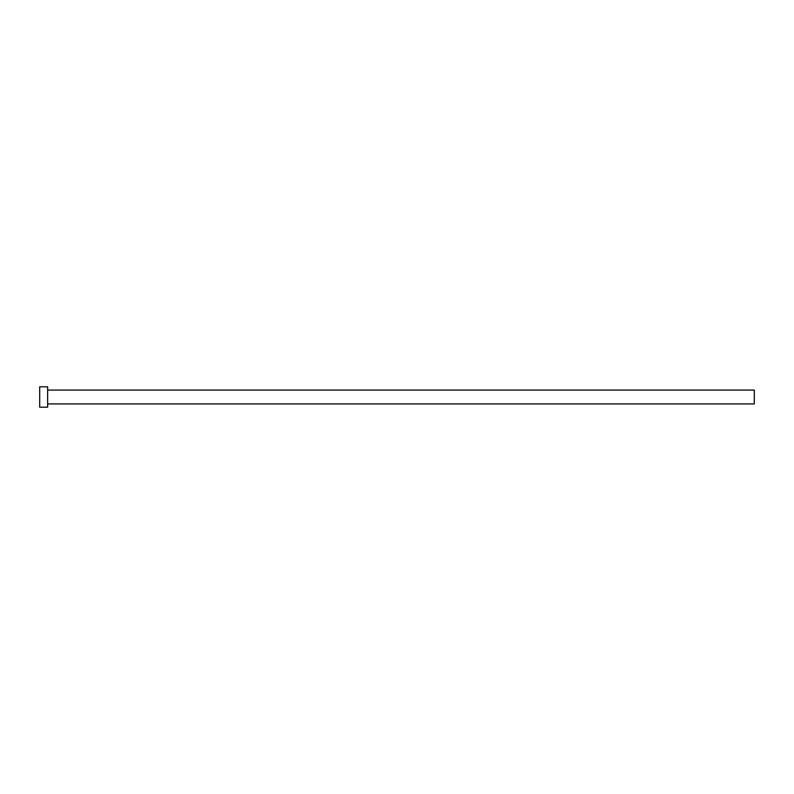 <?xml version="1.0" encoding="UTF-8"?>
<svg xmlns="http://www.w3.org/2000/svg" width="794" height="794" viewBox="0 0 794 794"><rect width="100%" height="100%" fill="white"/><g stroke="black" fill="none" stroke-linecap="round" stroke-linejoin="round"><path stroke-width="1.19" d="M47.64 390.082L754.3 390.082L754.3 403.918L47.64 403.918M47.64 397L47.64 407.213L39.7 407.213L39.7 386.787L47.64 386.787L47.64 397"/></g></svg>
